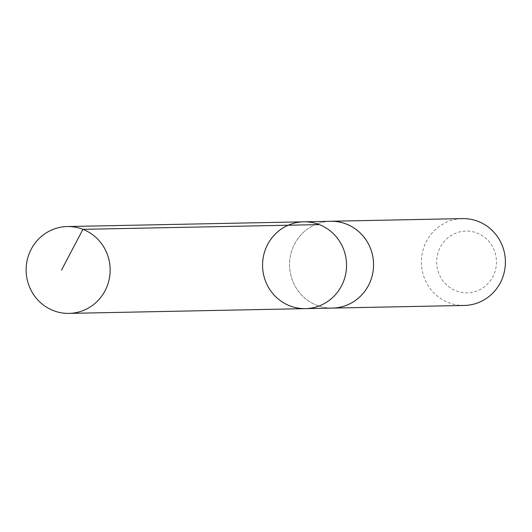 <?xml version="1.0" encoding="UTF-8"?>
<svg xmlns="http://www.w3.org/2000/svg" width="532" height="532" viewBox="0 0 532 532"><rect width="100%" height="100%" fill="white"/><g stroke="black" fill="none" stroke-linecap="round" stroke-linejoin="round"><path stroke-width="0.4" stroke-dasharray="2.66 2" d="M303.686 221.817A43.418 41.995 -91.2 0 0 262.569 266.067A43.418 41.995 -91.2 0 0 305.428 308.627M332.433 308.081A43.411 41.995 88.8 0 1 290.04 271.101A43.411 41.995 88.8 0 1 320.011 222.928A43.411 41.995 88.8 0 1 330.691 221.272M331.27 308.108A43.431 42.008 88.8 0 1 289.94 270.502A43.431 42.008 88.8 0 1 320.005 222.908A43.431 42.008 88.8 0 1 329.521 221.299M464.27 305.454A43.431 42.008 88.8 0 1 421.863 268.454A43.431 42.008 88.8 0 1 451.848 220.261A43.431 42.008 88.8 0 1 462.527 218.612M458.358 232.258A30.896 29.885 88.8 0 1 495.571 269.498A30.896 29.885 88.8 0 1 445.809 284.148A30.896 29.885 88.8 0 1 458.358 232.258"/><path stroke-width="0.8" d="M303.686 221.817L330.691 221.272A43.411 41.995 88.8 0 1 373.085 258.259A43.411 41.995 88.8 0 1 343.113 306.432A43.411 41.995 88.8 0 1 332.433 308.081L305.428 308.627A43.418 41.995 -91.2 0 0 316.108 306.977A43.418 41.995 -91.2 0 0 346.079 258.805A43.418 41.995 -91.2 0 0 303.686 221.817A43.418 41.995 -91.2 0 0 262.569 266.067A43.418 41.995 -91.2 0 0 305.428 308.627A43.418 41.995 -91.2 0 0 316.108 306.977A43.418 41.995 -91.2 0 0 346.079 258.805A43.418 41.995 -91.2 0 0 303.686 221.817L67.271 226.546A43.431 42.008 88.8 0 1 109.678 263.553A43.431 42.008 88.8 0 1 79.694 311.739A43.431 42.008 88.8 0 1 69.014 313.388A43.431 42.008 88.8 0 1 26.6 276.387A43.431 42.008 88.8 0 1 56.585 228.201A43.431 42.008 88.8 0 1 67.271 226.546M329.521 221.299A43.431 42.008 88.8 0 1 330.691 221.259A43.431 42.008 88.8 0 1 373.557 263.839A43.431 42.008 88.8 0 1 332.433 308.101A43.431 42.008 88.8 0 1 331.27 308.108M330.691 221.259L462.527 218.612A43.431 42.008 88.8 0 1 505.4 261.185A43.431 42.008 88.8 0 1 464.27 305.454L332.433 308.101M319.34 224.604L82.925 229.339L61.519 270.103M305.428 308.627L69.014 313.388"/></g></svg>
